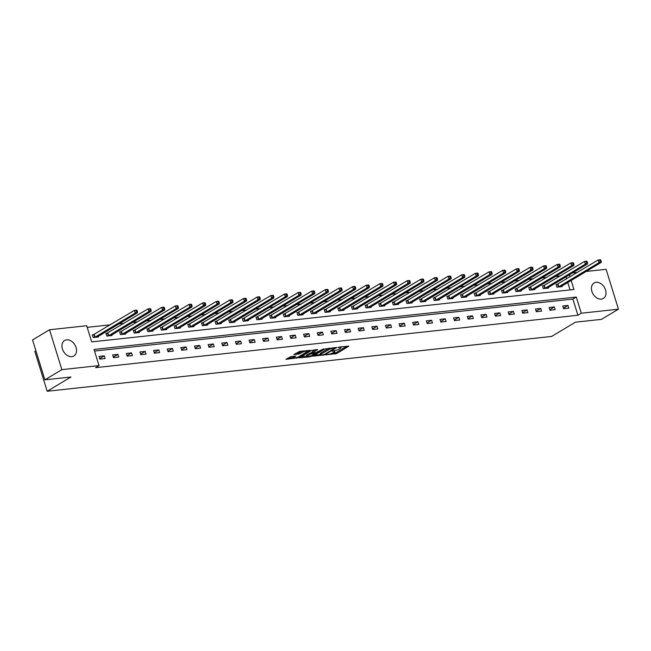 <?xml version="1.0" encoding="UTF-8"?>
<svg xmlns="http://www.w3.org/2000/svg" width="651" height="651" viewBox="0 0 651 651"><rect width="100%" height="100%" fill="white"/><g stroke="black" fill="none" stroke-linecap="round" stroke-linejoin="round"><path stroke-width="0.98" d="M325.882 354.852L336.657 353.583L348.879 346.137L339.35 347.064L338.121 347.585L339.594 347.496A3.629 0.789 162.8 0 1 340.929 347.707A3.629 0.789 162.8 0 1 340.204 348.48L339.204 349.082A3.629 0.789 162.8 0 1 334.329 350.653L332.083 351.133L333.393 351.214A3.629 0.789 162.8 0 1 334.728 351.426A3.629 0.789 162.8 0 1 334.004 352.199L333.011 352.801A3.629 0.789 162.8 0 1 328.128 354.372L325.882 354.852M66.646 339.83A9.016 6.575 -121 0 1 75.565 346.145A9.016 6.575 -121 0 1 73.888 355.967A9.016 6.575 -121 0 1 71.854 356.642A9.016 6.575 -121 0 1 62.944 350.319A9.016 6.575 -121 0 1 64.612 340.497A9.016 6.575 -121 0 1 66.646 339.83M596.121 282.298A9.016 6.575 -121 0 1 605.039 288.613A9.016 6.575 -121 0 1 603.363 298.435A9.016 6.575 -121 0 1 601.329 299.11A9.016 6.575 -121 0 1 592.418 292.795A9.016 6.575 -121 0 1 594.086 282.973A9.016 6.575 -121 0 1 596.121 282.298M291.046 356.553L285.927 359.311L297.995 357.781L310.218 350.344L299.68 351.377L293.861 354.551L298.614 354.144L302.154 352.443A3.035 0.659 162.8 0 1 305.295 351.28A3.035 0.659 162.8 0 1 307.345 351.296A3.035 0.659 162.8 0 1 306.743 351.947L298.842 356.683A3.035 0.659 162.8 0 1 295.7 357.838A3.035 0.659 162.8 0 1 293.65 357.83A3.035 0.659 162.8 0 1 294.252 357.179L295.798 356.146L291.046 356.553M586.144 271.459L606.105 269.294L618.45 309.176L601.475 319.356L575.419 322.188L551.649 336.445L47.181 391.259L70.951 377.002L44.895 379.834L61.869 369.646L49.525 329.764L86.681 325.728L91.693 341.897L573.954 289.5L571.155 280.451M618.45 309.176L581.294 313.212L576.29 297.043L94.029 349.441L99.033 365.61L61.869 369.646M99.033 365.61L95.632 367.652L577.901 315.247L581.294 313.212M312.846 356.17L324.686 354.876L336.909 347.439L324.841 348.969L312.846 356.17M309.819 356.821L299.273 357.863L311.495 350.417L317.769 349.522L312.456 352.923L315.751 352.679L323.702 348.846L311.341 356.333L309.819 356.821L309.632 356.235M35.895 350.743L34.837 351.377L47.181 391.259M577.901 315.247L572.888 299.078L94.525 351.06M567.997 305.457L562.757 306.027L563.587 308.729L568.836 308.151L567.997 305.457L563.424 308.2M554.359 306.938L549.11 307.508L549.949 310.21L555.197 309.64L554.359 306.938L549.786 309.689M540.721 308.428L535.472 308.997L536.31 311.691L541.559 311.121L540.721 308.428L536.147 311.17M527.082 309.909L521.833 310.478L522.672 313.172L527.912 312.602L527.082 309.909L522.509 312.651M513.444 311.39L508.195 311.959L509.033 314.653L514.274 314.083L513.444 311.39L508.87 314.132M499.805 312.871L494.557 313.44L495.395 316.134L500.635 315.564L499.805 312.871L495.232 315.613M486.167 314.352L480.918 314.921L481.756 317.615L486.997 317.045L486.167 314.352L481.594 317.094M472.528 315.833L467.28 316.402L468.118 319.096L473.358 318.526L472.528 315.833L467.955 318.575M458.89 317.314L453.641 317.883L454.471 320.577L459.72 320.007L458.89 317.314L454.317 320.056M445.251 318.795L440.003 319.364L440.833 322.066L446.081 321.496L445.251 318.795L440.678 321.537M431.605 320.276L426.364 320.853L427.194 323.547L432.443 322.977L431.605 320.276L427.04 323.026M417.966 321.765L412.726 322.335L413.556 325.028L418.805 324.458L417.966 321.765L413.393 324.507M404.328 323.246L399.087 323.816L399.917 326.509L405.166 325.939L404.328 323.246L399.755 325.988M390.69 324.727L385.449 325.297L386.279 327.99L391.528 327.42L390.69 324.727L386.116 327.469M377.051 326.208L371.811 326.778L372.641 329.471L377.889 328.901L377.051 326.208L372.478 328.95M363.413 327.689L358.164 328.259L359.002 330.952L364.251 330.382L363.413 327.689L358.839 330.431M349.774 329.17L344.525 329.74L345.364 332.433L350.612 331.864L349.774 329.17L345.201 331.912M336.136 330.651L330.887 331.221L331.725 333.914L336.966 333.345L336.136 330.651L331.562 333.393M322.497 332.132L317.249 332.702L318.087 335.403L323.327 334.834L322.497 332.132L317.924 334.883M308.859 333.621L303.61 334.191L304.448 336.884L309.689 336.315L308.859 333.621L304.286 336.364M295.22 335.102L289.972 335.672L290.81 338.365L296.05 337.796L295.22 335.102L290.647 337.845M281.582 336.583L276.333 337.153L277.171 339.846L282.412 339.277L281.582 336.583L277.009 339.326M267.943 338.064L262.695 338.634L263.533 341.327L268.773 340.758L267.943 338.064L263.37 340.807M254.305 339.545L249.056 340.115L249.886 342.808L255.135 342.239L254.305 339.545L249.732 342.288M240.658 341.026L235.418 341.596L236.248 344.289L241.497 343.72L240.658 341.026L236.093 343.769M227.02 342.507L221.779 343.077L222.609 345.771L227.858 345.201L227.02 342.507L222.447 345.25M213.382 343.988L208.141 344.558L208.971 347.26L214.22 346.682L213.382 343.988L208.808 346.731M199.743 345.469L194.503 346.039L195.333 348.741L200.581 348.171L199.743 345.469L195.17 348.22M186.105 346.959L180.864 347.528L181.694 350.222L186.943 349.652L186.105 346.959L181.531 349.701M172.466 348.44L167.217 349.009L168.056 351.703L173.304 351.133L172.466 348.44L167.893 351.182M158.828 349.921L153.579 350.49L154.417 353.184L159.666 352.614L158.828 349.921L154.254 352.663M145.189 351.402L139.941 351.971L140.779 354.665L146.027 354.095L145.189 351.402L140.616 354.144M131.551 352.883L126.302 353.452L127.14 356.146L132.381 355.576L131.551 352.883L126.978 355.625M117.912 354.364L112.664 354.933L113.502 357.627L118.742 357.057L117.912 354.364L113.339 357.106M104.274 355.845L99.025 356.414L99.863 359.108L105.104 358.538L104.274 355.845L99.701 358.587M560.413 275.926L555.466 276.463M546.775 277.407L541.827 277.944M533.136 278.888L528.189 279.425M519.498 280.369L514.55 280.906M505.86 281.85L500.912 282.388M492.221 283.331L487.273 283.869M478.583 284.812L473.635 285.35M464.944 286.294L459.997 286.831M451.306 287.775L446.358 288.32M437.667 289.264L432.72 289.801M424.029 290.745L419.081 291.282M410.39 292.226L405.435 292.763M396.744 293.707L391.796 294.244M383.105 295.188L378.158 295.725M369.467 296.669L364.519 297.206M355.828 298.15L350.881 298.687M342.19 299.631L337.242 300.168M328.552 301.112L323.604 301.657M314.913 302.601L309.966 303.138M301.275 304.082L296.327 304.619M287.636 305.563L282.689 306.1M273.998 307.044L269.05 307.581M260.359 308.525L255.412 309.062M246.721 310.006L241.773 310.543M233.082 311.487L228.135 312.024M219.444 312.968L214.488 313.505M205.797 314.457L200.85 314.994M192.159 315.938L187.211 316.476M178.52 317.419L173.573 317.957M164.882 318.9L159.934 319.438M151.244 320.382L146.296 320.919M137.605 321.863L132.658 322.4M123.967 323.344L119.019 323.881M110.328 324.825L87.185 327.339M570.056 289.923L567.753 282.485M566.639 278.888L566.004 276.838M557.492 284.316L556.076 284.471L556.914 287.164L562.163 286.595L561.968 285.96M543.854 285.797L542.438 285.952L543.276 288.645L548.524 288.076L548.321 287.441M530.215 287.278L528.799 287.433L529.637 290.126L534.878 289.557L534.683 288.93M516.577 288.767L515.161 288.914L515.999 291.615L521.239 291.046L521.044 290.411M502.938 290.248L501.522 290.403L502.36 293.096L507.601 292.527L507.406 291.892M489.3 291.729L487.884 291.884L488.722 294.577L493.963 294.008L493.767 293.373M475.661 293.21L474.245 293.365L475.084 296.059L480.324 295.489L480.129 294.854M462.023 294.691L460.607 294.846L461.437 297.54L466.686 296.97L466.49 296.335M448.384 296.172L446.968 296.327L447.798 299.021L453.047 298.451L452.852 297.816M434.746 297.653L433.33 297.808L434.16 300.502L439.409 299.932L439.213 299.297M421.107 299.135L419.692 299.289L420.522 301.983L425.77 301.413L425.575 300.778M407.469 300.616L406.053 300.77L406.883 303.472L412.132 302.894L411.937 302.267M393.831 302.105L392.415 302.251L393.245 304.953L398.493 304.383L398.298 303.748M380.184 303.586L378.776 303.74L379.606 306.434L384.855 305.864L384.66 305.229M366.546 305.067L365.13 305.221L365.968 307.915L371.216 307.345L371.021 306.711M352.907 306.548L351.491 306.702L352.329 309.396L357.578 308.826L357.375 308.192M339.269 308.029L337.853 308.183L338.691 310.877L343.931 310.307L343.736 309.673M325.63 309.51L324.214 309.664L325.052 312.358L330.293 311.788L330.098 311.154M311.992 310.991L310.576 311.145L311.414 313.839L316.655 313.269L316.459 312.635M298.353 312.472L296.937 312.626L297.776 315.32L303.016 314.75L302.821 314.124M284.715 313.961L283.299 314.108L284.137 316.809L289.378 316.24L289.182 315.605M271.076 315.442L269.66 315.597L270.49 318.29L275.739 317.721L275.544 317.086M257.438 316.923L256.022 317.078L256.852 319.771L262.101 319.202L261.905 318.567M243.8 318.404L242.384 318.559L243.214 321.252L248.462 320.683L248.267 320.048M230.161 319.885L228.745 320.04L229.575 322.733L234.824 322.164L234.629 321.529M216.523 321.366L215.107 321.521L215.937 324.214L221.185 323.645L220.99 323.01M202.884 322.847L201.468 323.002L202.298 325.695L207.547 325.126L207.352 324.491M189.238 324.328L187.83 324.483L188.66 327.176L193.908 326.607L193.713 325.972M175.599 325.809L174.183 325.964L175.021 328.657L180.27 328.088L180.075 327.461M161.961 327.298L160.545 327.445L161.383 330.147L166.632 329.577L166.428 328.942M148.322 328.779L146.906 328.934L147.744 331.628L152.985 331.058L152.79 330.423M134.684 330.26L133.268 330.415L134.106 333.109L139.347 332.539L139.151 331.904M121.045 331.741L119.629 331.896L120.468 334.59L125.708 334.02L125.513 333.385M107.407 333.222L105.991 333.377L106.829 336.071L112.07 335.501L111.874 334.866M93.768 334.704L92.352 334.858L93.191 337.552L98.431 336.982L98.236 336.347M44.895 379.834L32.55 339.952L49.525 329.764M572.506 272.94L577.453 272.403M570.04 276.854L569.405 274.803M572.888 299.078L576.29 297.043M332.01 353.298L336.323 352.5L346.723 346.267M334.744 347.569L334.907 348.082L333.369 348.171A3.629 0.789 162.8 0 0 328.495 349.75L321.293 354.071A3.629 0.789 162.8 0 0 320.569 354.844A3.629 0.789 162.8 0 0 321.903 355.055L324.214 354.567L334.907 348.082M314.441 355.21L320.479 354.551M329.154 348.171A3.629 0.789 162.8 0 0 328.161 348.676L328.495 349.75M320.569 354.844L320.235 353.77A3.629 0.789 162.8 0 1 320.959 352.988L328.161 348.676M306.922 356.024L301.104 356.658M315.613 349.644L312.35 351.605L312.456 352.923M307.63 355.706A3.035 0.659 162.8 0 0 307.028 356.357A3.035 0.659 162.8 0 0 309.079 356.374A3.035 0.659 162.8 0 0 312.22 355.21L314.815 353.233L310.413 354.038L307.63 355.706L307.296 354.632A3.035 0.659 162.8 0 0 306.694 355.283L307.028 356.357M307.296 354.632L312.293 352.394M293.666 356.268A3.035 0.659 162.8 0 0 293.316 356.748L293.65 357.83M302.341 351.084A3.035 0.659 162.8 0 0 301.82 351.361L302.154 352.443M295.684 353.347L298.28 353.07L301.82 351.361M307.239 350.954L308.061 350.466M287.758 358.107L293.544 357.48M560.747 286.749L601.182 262.434L599.001 262.67L598.163 259.977L556.206 284.878M599.953 260.188L598.163 259.977L600.352 259.741L600.824 260.091L599.953 260.188L600.287 261.263L601.158 261.173L600.824 260.091M600.287 261.263L599.001 262.67L558.33 287.01M601.158 261.173L601.182 262.434M547.109 288.23L587.544 263.915L585.363 264.151L584.525 261.458L542.568 286.359M586.315 261.669L584.525 261.458L586.714 261.222L587.186 261.572L586.315 261.669L586.649 262.744L587.519 262.654L587.186 261.572M586.649 262.744L585.363 264.151L544.692 288.491M587.519 262.654L587.544 263.915M533.47 289.711L573.905 265.396L571.716 265.641L570.886 262.939L528.929 287.84M572.677 263.15L570.886 262.939L573.075 262.703L573.547 263.053L572.677 263.15L573.01 264.225L573.881 264.135L573.547 263.053M573.01 264.225L571.716 265.641L531.053 289.98M573.881 264.135L573.905 265.396M519.823 291.192L560.267 266.886L558.078 267.122L557.248 264.428L515.291 289.321M559.038 264.631L557.248 264.428L559.437 264.184L559.909 264.534L559.038 264.631L559.372 265.714L560.242 265.616L559.909 264.534M559.372 265.714L558.078 267.122L517.415 291.461M560.242 265.616L560.267 266.886M506.185 292.681L546.628 268.367L544.439 268.603L543.609 265.909L501.652 290.802M545.4 266.113L543.609 265.909L545.79 265.665L546.27 266.023L545.4 266.113L545.733 267.195L546.604 267.097L546.27 266.023M545.733 267.195L544.439 268.603L503.776 292.942M546.604 267.097L546.628 268.367M492.547 294.162L532.99 269.848L530.801 270.084L529.971 267.39L488.006 292.283M531.761 267.594L529.971 267.39L532.152 267.154L532.632 267.504L531.761 267.594L532.095 268.676L532.966 268.578L532.632 267.504M532.095 268.676L530.801 270.084L490.138 294.423M532.966 268.578L532.99 269.848M478.908 295.644L519.352 271.329L517.163 271.565L516.333 268.871L474.367 293.764M518.123 269.075L516.333 268.871L518.513 268.635L518.993 268.985L518.123 269.075L518.456 270.157L519.327 270.059L518.993 268.985M518.456 270.157L517.163 271.565L476.491 295.904M519.327 270.059L519.352 271.329M465.27 297.125L505.713 272.81L503.524 273.046L502.694 270.352L460.729 295.253M504.476 270.564L502.694 270.352L504.875 270.116L505.355 270.466L504.476 270.564L504.81 271.638L505.689 271.54L505.355 270.466M504.81 271.638L503.524 273.046L462.853 297.385M505.689 271.54L505.713 272.81M451.631 298.606L492.075 274.291L489.886 274.527L489.056 271.833L447.091 296.734M490.838 272.045L489.056 271.833L491.236 271.597L491.717 271.947L490.838 272.045L491.171 273.119L492.05 273.021L491.717 271.947M491.171 273.119L489.886 274.527L449.214 298.866M492.05 273.021L492.075 274.291M437.993 300.087L478.436 275.772L476.247 276.008L475.409 273.314L433.452 298.215M477.199 273.526L475.409 273.314L477.598 273.078L478.078 273.428L477.199 273.526L477.533 274.6L478.412 274.51L478.078 273.428M477.533 274.6L476.247 276.008L435.576 300.347M478.412 274.51L478.436 275.772M424.354 301.568L464.798 277.253L462.609 277.497L461.771 274.795L419.814 299.696M463.561 275.007L461.771 274.795L463.96 274.559L464.44 274.909L463.561 275.007L463.894 276.081L464.773 275.991L464.44 274.909M463.894 276.081L462.609 277.497L421.938 301.836M464.773 275.991L464.798 277.253M410.716 303.049L451.151 278.734L448.97 278.978L448.132 276.276L406.175 301.177M449.922 276.488L448.132 276.276L450.321 276.04L450.801 276.39L449.922 276.488L450.256 277.562L451.135 277.472L450.801 276.39M450.256 277.562L448.97 278.978L408.299 303.317M451.135 277.472L451.151 278.734M397.077 304.53L437.513 280.223L435.332 280.459L434.494 277.765L392.537 302.658M436.284 277.969L434.494 277.765L436.683 277.521L437.163 277.871L436.284 277.969L436.618 279.051L437.496 278.954L437.163 277.871M436.618 279.051L435.332 280.459L394.661 304.798M437.496 278.954L437.513 280.223M383.439 306.019L423.874 281.704L421.693 281.94L420.855 279.246L378.898 304.139M422.645 279.45L420.855 279.246L423.044 279.01L423.516 279.36L422.645 279.45L422.979 280.532L423.85 280.435L423.516 279.36M422.979 280.532L421.693 281.94L381.022 306.279M423.85 280.435L423.874 281.704M369.801 307.5L410.236 283.185L408.055 283.421L407.217 280.727L365.26 305.62M409.007 280.931L407.217 280.727L409.406 280.491L409.878 280.841L409.007 280.931L409.341 282.013L410.211 281.916L409.878 280.841M409.341 282.013L408.055 283.421L367.384 307.76M410.211 281.916L410.236 283.185M356.162 308.981L396.597 284.666L394.416 284.902L393.578 282.209L351.621 307.101M395.369 282.412L393.578 282.209L395.767 281.973L396.239 282.322L395.369 282.412L395.702 283.494L396.573 283.397L396.239 282.322M395.702 283.494L394.416 284.902L353.745 309.241M396.573 283.397L396.597 284.666M342.524 310.462L382.959 286.147L380.778 286.383L379.94 283.69L337.983 308.59M381.73 283.901L379.94 283.69L382.129 283.454L382.601 283.803L381.73 283.901L382.064 284.975L382.934 284.878L382.601 283.803M382.064 284.975L380.778 286.383L340.107 310.722M382.934 284.878L382.959 286.147M328.877 311.943L369.32 287.628L367.131 287.864L366.301 285.171L324.344 310.071M368.092 285.382L366.301 285.171L368.49 284.935L368.962 285.284L368.092 285.382L368.425 286.456L369.296 286.359L368.962 285.284M368.425 286.456L367.131 287.864L326.468 312.203M369.296 286.359L369.32 287.628M315.239 313.424L355.682 289.109L353.493 289.345L352.663 286.652L310.706 311.552M354.453 286.863L352.663 286.652L354.844 286.416L355.324 286.765L354.453 286.863L354.787 287.937L355.658 287.848L355.324 286.765M354.787 287.937L353.493 289.345L312.83 313.684M355.658 287.848L355.682 289.109M301.6 314.905L342.044 290.59L339.855 290.834L339.025 288.133L297.059 313.033M340.815 288.344L339.025 288.133L341.205 287.897L341.685 288.247L340.815 288.344L341.148 289.418L342.019 289.329L341.685 288.247M341.148 289.418L339.855 290.834L299.191 315.174M342.019 289.329L342.044 290.59M287.962 316.386L328.405 292.071L326.216 292.315L325.386 289.622L283.421 314.514M327.176 289.825L325.386 289.622L327.567 289.378L328.047 289.728L327.176 289.825L327.51 290.899L328.381 290.81L328.047 289.728M327.51 290.899L326.216 292.315L285.545 316.655M328.381 290.81L328.405 292.071M274.323 317.875L314.767 293.56L312.578 293.796L311.748 291.103L269.783 315.995M313.53 291.306L311.748 291.103L313.928 290.859L314.409 291.209L313.53 291.306L313.863 292.389L314.742 292.291L314.409 291.209M313.863 292.389L312.578 293.796L271.906 318.136M314.742 292.291L314.767 293.56M260.685 319.356L301.128 295.041L298.939 295.277L298.109 292.584L256.144 317.476M299.891 292.787L298.109 292.584L300.29 292.348L300.77 292.698L299.891 292.787L300.225 293.87L301.104 293.772L300.77 292.698M300.225 293.87L298.939 295.277L258.268 319.617M301.104 293.772L301.128 295.041M247.046 320.837L287.49 296.522L285.301 296.758L284.463 294.065L242.506 318.957M286.253 294.268L284.463 294.065L286.652 293.829L287.132 294.179L286.253 294.268L286.586 295.351L287.465 295.253L287.132 294.179M286.586 295.351L285.301 296.758L244.63 321.098M287.465 295.253L287.49 296.522M233.408 322.318L273.851 298.003L271.662 298.239L270.824 295.546L228.867 320.438M272.614 295.749L270.824 295.546L273.013 295.31L273.493 295.66L272.614 295.749L272.948 296.832L273.827 296.734L273.493 295.66M272.948 296.832L271.662 298.239L230.991 322.579M273.827 296.734L273.851 298.003M219.769 323.799L260.205 299.484L258.024 299.72L257.186 297.027L215.229 321.928M258.976 297.238L257.186 297.027L259.375 296.791L259.855 297.141L258.976 297.238L259.31 298.313L260.188 298.215L259.855 297.141M259.31 298.313L258.024 299.72L217.353 324.06M260.188 298.215L260.205 299.484M206.131 325.28L246.566 300.965L244.385 301.201L243.547 298.508L201.59 323.409M245.337 298.719L243.547 298.508L245.736 298.272L246.216 298.622L245.337 298.719L245.671 299.794L246.55 299.704L246.216 298.622M245.671 299.794L244.385 301.201L203.714 325.541M246.55 299.704L246.566 300.965M192.493 326.761L232.928 302.446L230.747 302.682L229.909 299.989L187.952 324.89M231.699 300.201L229.909 299.989L232.098 299.753L232.57 300.103L231.699 300.201L232.033 301.275L232.903 301.185L232.57 300.103M232.033 301.275L230.747 302.682L190.076 327.022M232.903 301.185L232.928 302.446M178.854 328.242L219.289 303.927L217.108 304.172L216.27 301.47L174.313 326.371M218.061 301.682L216.27 301.47L218.459 301.234L218.931 301.584L218.061 301.682L218.394 302.756L219.265 302.666L218.931 301.584M218.394 302.756L217.108 304.172L176.437 328.511M219.265 302.666L219.289 303.927M165.216 329.723L205.651 305.417L203.47 305.653L202.632 302.959L160.675 327.852M204.422 303.163L202.632 302.959L204.821 302.715L205.293 303.065L204.422 303.163L204.756 304.245L205.626 304.147L205.293 303.065M204.756 304.245L203.47 305.653L162.799 329.992M205.626 304.147L205.651 305.417M151.577 331.213L192.012 306.898L189.832 307.134L188.993 304.44L147.036 329.333M190.784 304.644L188.993 304.44L191.182 304.196L191.654 304.554L190.784 304.644L191.117 305.726L191.988 305.628L191.654 304.554M191.117 305.726L189.832 307.134L149.16 331.473M191.988 305.628L192.012 306.898M137.939 332.694L178.374 308.379L176.185 308.615L175.355 305.921L133.398 330.814M177.145 306.125L175.355 305.921L177.544 305.685L178.016 306.035L177.145 306.125L177.479 307.207L178.35 307.109L178.016 306.035M177.479 307.207L176.185 308.615L135.522 332.954M178.35 307.109L178.374 308.379M124.292 334.175L164.736 309.86L162.547 310.096L161.717 307.402L119.76 332.295M163.507 307.606L161.717 307.402L163.897 307.166L164.377 307.516L163.507 307.606L163.84 308.688L164.711 308.59L164.377 307.516M163.84 308.688L162.547 310.096L121.883 334.435M164.711 308.59L164.736 309.86M110.654 335.656L151.097 311.341L148.908 311.577L148.078 308.883L106.113 333.784M149.868 309.095L148.078 308.883L150.259 308.647L150.739 308.997L149.868 309.095L150.202 310.169L151.073 310.071L150.739 308.997M150.202 310.169L148.908 311.577L108.245 335.916M151.073 310.071L151.097 311.341M97.015 337.137L137.459 312.822L135.27 313.058L134.44 310.364L92.475 335.265M136.23 310.576L134.44 310.364L136.62 310.128L137.101 310.478L136.23 310.576L136.564 311.65L137.434 311.552L137.101 310.478M136.564 311.65L135.27 313.058L94.598 337.397M137.434 311.552L137.459 312.822M333.255 350.775L333.393 351.214M339.456 347.056L339.594 347.496M336.323 352.5L336.657 353.583M334.801 352.997L335.135 354.071M324.532 354.38L324.686 354.876M323.026 354.933L323.165 355.373M334.476 347.593L334.614 348.041M333.231 347.732L333.369 348.171M320.959 352.988L321.293 354.071M312.35 351.605L312.683 352.679M311.154 355.731L311.341 356.333M314.677 352.793L314.815 353.233M311.609 352.468L311.943 353.55M310.079 352.964L310.413 354.038M293.959 356.235L294.252 357.179M299.802 352.573L300.135 353.648M298.28 353.07L298.614 354.144M297.808 357.179L297.995 357.781M296.295 357.692L296.474 358.27M557.964 284.096L558.794 286.79M557.647 284.251L558.477 286.945M544.326 285.577L545.156 288.271M544.008 285.732L544.838 288.426M530.687 287.058L531.517 289.752M530.37 287.213L531.2 289.915M517.049 288.539L517.879 291.233M516.731 288.702L517.561 291.396M503.41 290.02L504.24 292.714M503.093 290.183L503.923 292.877M489.772 291.502L490.602 294.195M489.454 291.664L490.284 294.358M476.125 292.983L476.963 295.676M475.816 293.145L476.646 295.839M462.487 294.464L463.325 297.165M462.169 294.626L463.007 297.32M448.848 295.953L449.686 298.646M448.531 296.107L449.369 298.801M435.21 297.434L436.048 300.127M434.892 297.588L435.731 300.282M421.571 298.915L422.409 301.608M421.254 299.069L422.092 301.763M407.933 300.396L408.771 303.089M407.616 300.55L408.454 303.252M394.294 301.877L395.133 304.57M393.977 302.04L394.815 304.733M380.656 303.358L381.486 306.051M380.339 303.521L381.177 306.214M367.018 304.839L367.848 307.532M366.7 305.002L367.53 307.695M353.379 306.32L354.209 309.022M353.062 306.483L353.892 309.176M339.741 307.801L340.571 310.503M339.423 307.964L340.253 310.657M326.102 309.29L326.932 311.984M325.785 309.445L326.615 312.138M312.464 310.771L313.294 313.465M312.146 310.926L312.976 313.619M298.825 312.252L299.655 314.946M298.508 312.407L299.338 315.108M285.179 313.733L286.017 316.427M284.869 313.888L285.699 316.589M271.54 315.214L272.378 317.908M271.223 315.377L272.061 318.07M257.902 316.695L258.74 319.389M257.584 316.858L258.423 319.551M244.263 318.176L245.101 320.87M243.946 318.339L244.784 321.033M230.625 319.657L231.463 322.359M230.308 319.82L231.146 322.514M216.986 321.146L217.825 323.84M216.669 321.301L217.507 323.995M203.348 322.627L204.186 325.321M203.031 322.782L203.869 325.476M189.71 324.108L190.54 326.802M189.392 324.263L190.23 326.957M176.071 325.59L176.901 328.283M175.754 325.744L176.584 328.446M162.433 327.071L163.263 329.764M162.115 327.233L162.945 329.927M148.794 328.552L149.624 331.245M148.477 328.714L149.307 331.408M135.156 330.033L135.986 332.726M134.838 330.195L135.668 332.889M121.517 331.514L122.347 334.207M121.2 331.676L122.03 334.37M107.879 332.995L108.709 335.696M107.561 333.157L108.391 335.851M94.232 334.484L95.07 337.177M93.923 334.638L94.753 337.332M334.484 350.637L334.728 351.426M340.685 346.918L340.929 347.707M315.06 352.752L315.23 353.298M307.126 350.572L307.345 351.296"/></g></svg>
